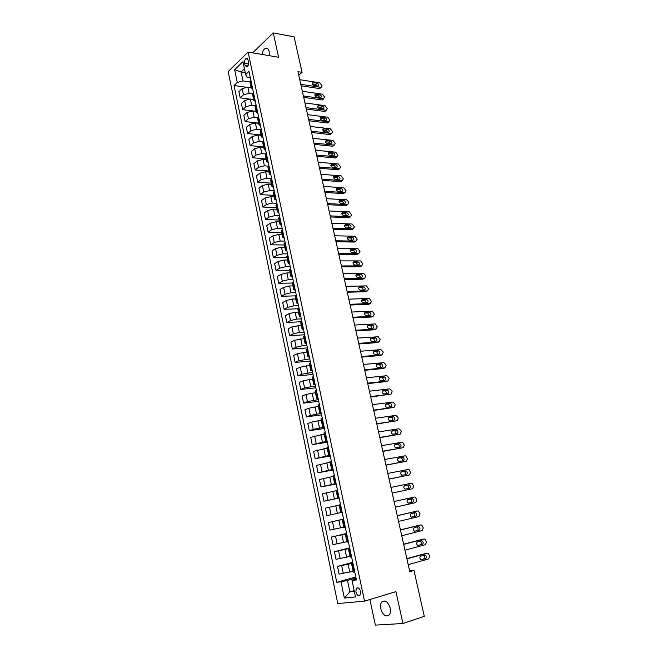 <?xml version="1.0" encoding="UTF-8"?>
<svg xmlns="http://www.w3.org/2000/svg" width="658" height="658" viewBox="0 0 658 658"><rect width="100%" height="100%" fill="white"/><g stroke="black" fill="none" stroke-linecap="round" stroke-linejoin="round"><path stroke-width="0.99" d="M390.219 608.082C387.957 601.585 385.103 599.578 381.673 602.062C380.505 603.707 380.201 605.96 380.752 608.823C382.989 615.337 385.851 617.344 389.33 614.835C390.482 613.182 390.778 610.928 390.219 608.082M269.262 55.675L269.188 51.554C268.456 48.799 267.189 47.73 265.371 48.355C263.652 49.309 262.55 51.34 262.065 54.45M360.568 591.419C359.457 588.104 358.042 587.092 356.323 588.359L355.846 591.912C356.957 595.227 358.371 596.247 360.099 594.964L360.568 591.419M369.886 599.528L375.348 625.1L402.926 623.504L424.295 616.349L413.981 570.445L409.63 570.98M228.17 71.516L337.76 603.575L364.54 601.149L248.099 52.064L228.17 71.516M248.099 52.064L278.605 57.271L273.259 32.9L253.157 52.36L253.281 52.944M298.748 75.242L302.08 72.347L297.959 71.689L409.778 571.654L413.981 570.445M244.628 63.374L245.064 65.471L247.005 67.091C248.28 66.096 248.773 64.459 248.494 62.181L248.05 60.067L246.133 58.455C244.85 59.45 244.348 61.087 244.628 63.374L248.568 64.007M244.439 68.777L241.091 71.969L242.975 80.942L237.283 82.456L234.051 85.507L336.748 582.289L355.814 576.959M237.283 82.456L234.635 69.723L242.95 61.671L245.656 74.551L247.005 77.159L250.328 77.652M356.2 578.81L352.014 580.455L356.439 579.92L249.004 71.385L245.656 74.551M352.014 580.455L355.484 596.962L344.364 598.048L340.992 581.779L336.748 582.289M273.259 32.9L294.101 36.864L302.08 72.347M402.926 623.504L395.927 591.624L364.54 601.149M245.245 72.61L241.091 71.969L234.635 69.723M354.152 590.604L349.867 591.855L354.308 591.386M249.966 81.962L242.975 80.942M251.117 87.621L247.852 87.152L242.169 88.665L238.92 91.676L240.195 97.803L249.02 98.98M252.516 93.773L249.152 93.313L243.46 94.818L240.195 97.803M253.618 99.457L250.344 99.021L244.644 100.526L241.371 103.487L242.654 109.656L256.118 111.317M255.115 105.658L251.652 105.214L245.936 106.719L242.654 109.656M256.126 111.358L252.853 110.955L247.137 112.46L243.838 115.364L245.13 121.574L258.61 123.112M257.763 117.618L254.169 117.19L248.436 118.695L245.13 121.574M258.66 123.342L255.378 122.964L249.637 124.469L246.322 127.315L247.622 133.566L261.111 134.972M260.469 129.651L256.694 129.239L250.945 130.736L247.622 133.566M261.201 135.392L257.92 135.046L252.162 136.543L248.823 139.34L250.122 145.624L263.628 146.907M263.233 141.758L259.244 141.363L253.478 142.86L250.122 145.624M263.751 147.515L260.469 147.203L254.695 148.7L251.331 151.439L252.647 157.756L266.161 158.907M266.062 153.931L261.81 153.553L256.02 155.049L252.647 157.756M266.326 159.713L263.044 159.433L257.245 160.922L253.856 163.612L255.181 169.97L268.703 170.99M268.949 166.186L264.384 165.824L258.578 167.313L255.181 169.97M268.916 171.985L265.626 171.738L259.811 173.227L256.398 175.851L257.73 182.25L271.269 183.138M271.631 178.491L266.975 178.162L261.152 179.65L257.73 182.25M271.524 184.33L268.225 184.117L262.394 185.605L258.956 188.172L260.297 194.612L273.843 195.36M274.246 190.861L269.591 190.581L263.743 192.07L260.297 194.612M274.139 196.75L270.849 196.578L264.993 198.058L261.53 200.567L262.879 207.04L276.442 207.657M276.878 203.314L272.215 203.083L266.35 204.564L262.879 207.04M276.779 209.252L273.481 209.104L267.609 210.585L264.121 213.036L265.47 219.55L279.05 220.035M279.518 215.832L274.855 215.651L268.974 217.132L265.47 219.55M279.428 221.828L276.13 221.713L270.232 223.194L266.729 225.587L268.086 232.142L281.673 232.48M282.183 228.433L277.512 228.301L271.606 229.782L268.086 232.142M282.101 234.478L278.795 234.404L272.881 235.877L269.344 238.204L270.718 244.801L284.314 244.998M284.865 241.116L280.185 241.034L274.263 242.506L270.718 244.801M284.782 247.211L281.476 247.169L275.546 248.642L271.984 250.912L273.358 257.549L286.978 257.599M287.562 253.873L282.882 253.84L276.936 255.312L273.358 257.549M287.488 260.025L284.174 260.017L278.227 261.481L274.641 263.694L276.023 270.372L289.652 270.282M290.268 266.712L285.588 266.729L279.625 268.193L276.023 270.372M290.203 272.914L286.896 272.947L280.917 274.411L277.306 276.549L278.704 283.269L292.341 283.039M292.999 279.634L288.311 279.699L282.331 281.163L278.704 283.269M292.942 285.893L289.627 285.959L283.631 287.414L279.995 289.495L281.402 296.256L295.138 295.87M295.746 292.629L291.058 292.752L285.046 294.208L281.402 296.256M295.697 298.946L292.374 299.045L286.362 300.5L282.701 302.516L284.108 309.318L298.428 308.758M298.51 305.715L293.813 305.888L287.785 307.335L284.108 309.318M298.469 312.081L295.146 312.221L289.109 313.669L285.416 315.618L286.839 322.461L301.89 321.713M301.29 318.875L296.594 319.105L290.548 320.553L286.839 322.461M301.257 325.299L291.872 326.919L288.155 328.803L289.586 335.695L304.646 334.766M304.086 332.125L299.39 332.405L293.32 333.845L289.586 335.695M304.062 338.599L294.652 340.26L290.91 342.078L292.349 349.011L307.426 347.909M306.908 345.458L302.203 345.787L296.108 347.227L292.349 349.011M306.883 351.989L297.457 353.683L293.682 355.427L295.129 362.402L310.214 361.135M309.737 358.873L298.921 360.699L295.129 362.402M309.729 365.461L300.27 367.189L296.478 368.867L297.934 375.891L313.027 374.443M312.591 372.37L301.742 374.246L297.934 375.891M312.583 379.024L303.108 380.785L299.283 382.388L300.747 389.462L315.856 387.833M315.462 385.958L304.588 387.891L300.747 389.462M315.462 392.67L305.962 394.471L302.112 396.001L303.585 403.115L318.702 401.306M318.349 399.636L307.459 401.619L303.585 403.115M318.357 406.405L308.841 408.24L304.95 409.704L306.439 416.859L321.573 414.869M321.26 413.405L310.337 415.437L306.439 416.859M321.277 420.232L311.728 422.099L307.812 423.489L309.309 430.694L324.452 428.514M324.188 427.256L313.241 429.345L309.309 430.694M324.213 434.14L310.699 437.364L312.205 444.619L327.355 442.25M327.133 441.197L312.205 444.619M327.166 448.147L313.595 451.33L315.108 458.626L330.275 456.076M330.094 455.229L315.108 458.626M330.135 462.237L316.514 465.387L318.044 472.732L333.211 469.993M333.08 469.36L318.044 472.732M333.129 476.425L319.451 479.534L320.989 486.928L336.172 483.992M336.082 483.572L320.989 486.928M336.139 490.712L322.412 493.78L323.958 501.223L339.15 498.081M339.109 497.884L323.958 501.223M339.174 505.081L325.389 508.116L326.944 515.601L331.048 514.721L329.477 507.186M340.762 512.598L331.048 514.721M343.616 519.236L328.383 522.542L343.591 519.113M343.821 527.116L329.946 530.085L328.383 522.542M346.692 533.786L331.393 537.068L346.618 533.432M346.906 541.731L332.973 544.66L331.393 537.068M349.785 548.435L334.437 551.684L349.661 547.843M350.007 556.446L336.016 559.333L334.437 551.684M352.902 563.174L337.488 566.406L352.729 562.36M353.132 571.259L339.084 574.097L337.488 566.406M356.036 578.012L347.473 580.414L349.867 591.855L344.364 598.048M250.937 80.531L249.982 82.209L251.29 88.419L252.845 89.537M234.051 85.507L245.804 87.169M252.253 86.766L251.29 88.419M253.478 92.539L252.507 94.176L253.824 100.427L255.37 101.513M254.802 98.807L253.824 100.427M256.028 104.614L255.049 106.218L256.373 112.51L257.92 113.554M257.36 110.931L256.373 112.51M258.594 116.77L257.599 118.341L258.939 124.666L260.478 125.678M259.935 123.12L258.939 124.666M261.177 128.993L260.173 130.531L261.514 136.897L263.052 137.867M262.526 135.383L261.514 136.897M263.776 141.297L262.756 142.794L264.113 149.202L265.643 150.139M265.133 147.729L264.113 149.202M266.391 153.676L265.363 155.14L266.72 161.588L268.25 162.477M267.757 160.141L266.72 161.588M269.023 166.129L267.979 167.56L269.352 174.041L270.874 174.896M270.397 172.643L269.352 174.041M271.672 178.663L270.619 180.053L271.993 186.576L273.514 187.39M273.054 185.211L271.993 186.576M274.337 191.272L273.267 192.621L274.657 199.193L276.171 199.966M275.727 197.861L274.657 199.193M277.018 203.964L275.941 205.271L277.331 211.884L278.844 212.616M278.416 210.593L277.331 211.884M279.716 216.729L278.622 218.004L280.028 224.658L281.534 225.349M281.122 223.407L280.028 224.658M282.43 229.584L281.328 230.81L282.734 237.505L284.24 238.155M283.845 236.296L282.734 237.505M285.161 242.514L284.042 243.707L285.465 250.443L286.962 251.052M286.584 249.267L285.465 250.443M287.908 255.526L286.781 256.678L288.212 263.455L289.701 264.022M289.339 262.32L288.212 263.455M290.671 268.62L289.536 269.731L290.968 276.549L292.456 277.076M292.119 275.463L290.968 276.549M293.46 281.797L292.3 282.866L293.748 289.726L295.236 290.211M294.907 288.681L293.748 289.726M296.256 295.055L295.088 296.084L296.552 302.993L298.025 303.428M297.72 301.989L296.552 302.993M299.077 308.405L297.901 309.392L299.365 316.342L300.838 316.728M300.55 315.379L299.365 316.342M301.915 321.836L300.722 322.782L302.195 329.773L303.667 330.119M303.396 328.86L302.195 329.773M304.769 335.358L303.568 336.254L305.049 343.295L306.513 343.591M306.266 342.423L305.049 343.295M307.648 348.962L306.422 349.817L307.919 356.907L309.375 357.154M309.145 356.077L307.919 356.907M310.543 362.665L309.301 363.471L310.806 370.602L312.262 370.808M312.048 369.821L310.806 370.602M313.455 376.442L312.205 377.207L313.718 384.387L315.166 384.543M314.976 383.647L313.718 384.387M316.383 390.317L315.116 391.041L316.646 398.263L318.085 398.37M317.913 397.572L316.646 398.263M319.336 404.283L318.053 404.958L319.591 412.229L321.022 412.286M320.874 411.587L319.591 412.229M322.305 418.348L321.014 418.965L322.552 426.294L323.983 426.294M323.859 425.693L322.552 426.294M325.291 432.495L323.983 433.071L325.537 440.441L326.96 440.399M326.853 439.889L325.537 440.441M328.301 446.741L326.977 447.267L328.548 454.686L329.962 454.588M329.872 454.185L328.548 454.686M331.328 461.077L329.995 461.554L331.566 469.022L332.981 468.874M332.915 468.57L331.566 469.022M334.379 475.512L333.03 475.94L334.609 483.457L336.016 483.26M335.975 483.054L334.609 483.457M337.447 490.045L336.082 490.424L337.677 497.991L339.076 497.736M339.051 497.637L337.677 497.991M340.104 504.768L339.158 504.999L340.762 512.615L341.724 512.409L340.104 504.768L340.54 504.67M342.152 512.319L341.724 512.409M343.649 519.401L342.25 519.672L343.641 519.335M345.277 527.099L343.871 527.346L342.25 519.672M346.782 534.23L345.368 534.444L346.75 534.057M348.419 541.978L346.996 542.167L345.368 534.444M349.941 549.159L348.501 549.323L349.875 548.871M351.586 556.956L350.146 557.096L348.501 549.323M353.116 564.186L351.66 564.293L353.033 563.791M340.992 581.779L347.473 580.414M354.769 572.041L353.313 572.123L351.66 564.293M299.744 79.7L319.829 82.809L322.042 85.779L320.874 87.358L300.78 84.323M301.117 85.82L319.41 88.559L320.874 87.358M317.156 83.179C318.875 84.183 319.188 85.162 318.102 86.108L313.981 85.515C312.254 84.52 311.933 83.541 313.019 82.587L317.156 83.179L315.7 84.397L317.296 86.025M312.369 83.887L315.7 84.397M320.627 87.555L319.41 88.559M302.335 91.281L322.436 94.201L324.649 97.17L323.481 98.774L303.379 95.936M303.708 97.392L322.009 99.958L323.481 98.774M319.755 94.612C321.491 95.624 321.803 96.603 320.685 97.548L316.58 96.997C314.837 95.986 314.524 95.007 315.643 94.045L319.755 94.612L318.291 95.805L319.903 97.474M314.96 95.328L318.291 95.805M323.226 98.98L322.009 99.958M304.942 102.936L325.052 105.658L327.273 108.636L326.105 110.264L305.986 107.616M306.307 109.039L324.624 111.424L326.105 110.264M322.379 106.103C324.131 107.122 324.427 108.109 323.284 109.055L319.204 108.545C317.444 107.525 317.14 106.53 318.291 105.576L322.379 106.103L320.907 107.279L322.527 108.981M317.567 106.826L320.907 107.279M325.833 110.478L324.624 111.424M307.566 114.648L327.692 117.19L329.913 120.159L328.745 121.812L308.618 119.361M308.931 120.743L327.256 122.964L328.745 121.812M325.011 117.659C326.779 118.695 327.075 119.682 325.891 120.636L321.836 120.159C320.059 119.123 319.763 118.127 320.948 117.173L325.011 117.659L323.53 118.81L325.159 120.562M320.191 118.399L323.53 118.81M328.457 122.043L327.256 122.964M310.198 126.443L330.341 128.779L332.57 131.756L331.624 133.442L311.259 131.181M311.563 132.521L329.905 134.561L331.402 133.434M327.659 129.289C329.444 130.333 329.732 131.329 328.523 132.283L324.493 131.839C322.7 130.794 322.404 129.799 323.621 128.836L327.659 129.289L326.171 130.416L327.816 132.217M322.831 130.037L326.171 130.416M331.097 133.664L329.905 134.561M312.854 138.303L333.006 140.442L335.235 143.419L334.264 145.13L313.915 143.066M314.211 144.373L332.57 146.224L334.075 145.122M330.324 140.985C332.125 142.038 332.405 143.041 331.163 143.987L327.158 143.592C325.348 142.539 325.068 141.528 326.31 140.565L330.324 140.985L328.819 142.095L330.472 143.929M325.488 141.741L328.819 142.095M333.746 145.369L332.57 146.224M315.519 150.23L335.687 152.171L337.924 155.148L336.912 156.892L316.597 155.025M316.876 156.291L335.243 157.961L336.764 156.884M333.006 152.746C334.823 153.808 335.095 154.819 333.82 155.773L329.839 155.411C328.013 154.342 327.742 153.33 329.016 152.368L333.006 152.746L331.492 153.832L333.154 155.716M328.161 153.52L331.492 153.832M336.411 157.13L335.243 157.961M318.209 162.23L338.385 163.974L340.622 166.943L339.586 168.711L319.286 167.05M319.558 168.275L337.941 169.764L339.47 168.711M335.703 164.574C337.529 165.651 337.793 166.671 336.493 167.617L332.537 167.297C330.694 166.219 330.431 165.199 331.739 164.245L335.703 164.574L334.182 165.643L335.843 167.568M330.859 165.364L334.182 165.643M339.092 168.974L337.941 169.764M320.907 174.304L341.099 175.834L343.344 178.811L342.267 180.605L321.992 179.157M322.256 180.341L340.647 181.641L342.185 180.605M338.418 176.476C340.26 177.57 340.515 178.589 339.174 179.544L335.251 179.256C333.392 178.17 333.137 177.142 334.478 176.188L338.418 176.476L336.88 177.528L338.549 179.494M333.565 177.282L336.88 177.528M341.782 180.876L340.647 181.641M323.621 186.453L343.821 187.777L346.075 190.754L344.965 192.572L324.715 191.33M324.97 192.473L343.369 193.584L344.924 192.572M341.14 188.451C343.007 189.553 343.254 190.573 341.88 191.527L337.982 191.289C336.106 190.187 335.86 189.159 337.233 188.196L341.14 188.451L339.594 189.471L341.272 191.494M336.287 189.265L339.594 189.471M344.488 192.852L343.369 193.584M326.36 198.667L346.569 199.785L348.608 201.8L348.822 202.763L347.679 204.605L327.454 203.577M327.7 204.679L346.108 205.6L347.202 204.901M343.887 200.493C345.763 201.603 346.001 202.639 344.603 203.593L340.729 203.388C338.837 202.277 338.599 201.241 340.005 200.287L343.887 200.493L342.333 201.496L344.011 203.561M339.034 201.323L342.333 201.496M329.107 210.963L349.34 211.868L351.594 214.845L350.443 216.712L330.209 215.898M330.448 216.959L348.872 217.683L350.443 216.712M341.798 213.447L345.08 213.587L346.659 212.608C348.534 213.727 348.765 214.763 347.358 215.725L343.468 215.561C341.584 214.434 341.354 213.398 342.777 212.444L346.651 212.608L345.08 213.587L346.766 215.701M331.871 223.325L352.162 224.016L354.374 226.994L353.223 228.894L332.981 228.293M333.211 229.313L351.643 229.839L353.223 228.894M349.423 224.797L349.464 224.797C351.323 225.924 351.545 226.969 350.138 227.931L346.215 227.808C344.356 226.673 344.134 225.62 345.557 224.666L349.423 224.797L347.852 225.752L349.53 227.915M344.57 225.645L347.852 225.752M334.651 235.77L354.991 236.247L357.171 239.216L356.027 241.149L335.769 240.77M335.991 241.741L354.432 242.07L356.027 241.149M352.219 237.061L352.293 237.061C354.127 238.196 354.341 239.249 352.935 240.211L348.987 240.129C347.144 238.977 346.93 237.925 348.345 236.97L352.219 237.061L350.632 237.99L352.31 240.195M347.375 237.916L350.632 237.99M337.455 248.288L357.837 248.543L359.992 251.512L358.84 253.478L338.582 253.314M338.788 254.243L357.236 254.375L358.84 253.478M355.032 249.39L355.131 249.398C356.94 250.55 357.146 251.603 355.748 252.565L351.767 252.524C349.949 251.364 349.743 250.303 351.158 249.349L355.032 249.39L353.428 250.303L355.106 252.557M350.188 250.262L353.428 250.303M340.268 260.881L360.699 260.922L362.821 263.891L361.678 265.881L341.403 265.939M341.601 266.827L360.066 266.753L361.678 265.881M357.853 261.802L357.985 261.81C359.778 262.97 359.975 264.031 358.585 264.993L354.563 264.993C352.77 263.825 352.573 262.756 353.979 261.802L357.853 261.802L356.249 262.682L357.919 264.993M353.025 262.682L356.249 262.682M343.106 273.555L363.586 273.366L365.445 275.332L365.667 276.335L364.532 278.359L344.241 278.647M344.43 279.477L362.903 279.206L364.532 278.359M360.699 274.287L360.864 274.296C362.632 275.463 362.821 276.524 361.431 277.495L357.384 277.536C355.608 276.352 355.419 275.291 356.825 274.328L360.699 274.287L359.079 275.143L360.749 277.503M355.871 275.184L359.079 275.143M345.96 286.304L366.481 285.893L368.538 288.854L367.394 290.91L347.103 291.428M347.276 292.218L365.758 291.733L367.394 290.91M363.561 286.847L363.759 286.855C365.503 288.031 365.684 289.109 364.302 290.071L360.214 290.153C358.462 288.969 358.289 287.891 359.687 286.929L363.561 286.847L361.933 287.678L363.586 290.088M358.75 287.752L361.933 287.678M348.822 299.135L369.401 298.493L371.425 301.454L370.281 303.535L349.982 304.284M350.146 305.032L368.636 304.333L370.281 303.535M366.44 299.48L366.662 299.497C368.39 300.681 368.562 301.759 367.18 302.729L363.068 302.853C361.341 301.652 361.168 300.574 362.558 299.612L366.44 299.48L364.803 300.287L366.448 302.754M361.637 300.393L364.803 300.287M351.709 312.04L372.329 311.168L374.32 314.129L373.185 316.243L352.869 317.23M353.025 317.921L371.531 317.016L373.185 316.243M369.335 312.196L369.59 312.213C371.293 313.405 371.457 314.491 370.084 315.462L365.938 315.626C364.228 314.417 364.071 313.331 365.453 312.369L369.335 312.196L367.682 312.978L369.319 315.495M364.548 313.118L367.682 312.978M354.621 325.027L375.282 323.925L377.24 326.878L376.113 329.025L355.789 330.25M355.929 330.9L374.435 329.773L376.113 329.025M372.255 324.986L372.535 325.003C374.213 326.212 374.369 327.297 373.004 328.268L368.825 328.482C367.139 327.265 366.991 326.171 368.373 325.2L372.255 324.986L370.586 325.743L372.214 328.317M367.477 325.916L370.586 325.743M357.541 338.097L378.251 336.756L380.176 339.709L379.049 341.88L358.717 343.353M358.849 343.953L377.363 342.604L379.049 341.88M375.183 337.85L375.496 337.875C377.157 339.092 377.305 340.186 375.94 341.165L371.729 341.412C370.067 340.186 369.928 339.092 371.301 338.122L375.183 337.85L373.514 338.582L375.118 341.222M370.429 338.796L373.514 338.582M360.485 351.249L380.817 349.637L382.898 351.578L383.137 352.614L382.01 354.827L361.661 356.529M361.785 357.088L380.316 355.517L382.01 354.827M378.136 350.804L378.473 350.829C380.11 352.046 380.25 353.149 378.893 354.127L374.657 354.423C373.012 353.19 372.88 352.088 374.246 351.117L378.136 350.804L376.45 351.504L378.037 354.201M373.407 351.75L376.45 351.504M363.438 364.483L383.787 362.624L385.868 364.565L386.106 365.601L384.979 367.838L364.631 369.796M364.746 370.298L383.277 368.513L384.979 367.838M381.105 363.833L381.476 363.866C383.088 365.091 383.219 366.193 381.87 367.18L377.593 367.518C375.981 366.276 375.858 365.165 377.215 364.187L381.105 363.833L379.403 364.507L380.974 367.263M376.401 364.787L379.403 364.507M366.424 377.799L386.772 375.693L388.862 377.618L389.1 378.671L387.973 380.941L367.616 383.153M367.715 383.598L386.262 381.582L387.973 380.941M384.091 376.935L384.486 376.976C386.082 378.21 386.205 379.321 384.856 380.308L380.563 380.694C378.967 379.444 378.844 378.325 380.201 377.347L384.091 376.935L382.38 377.593L383.918 380.406M379.411 377.898L382.38 377.593M369.418 391.197L389.783 388.845L391.872 390.762L392.11 391.823L390.992 394.126L370.619 396.585M370.709 396.988L390.992 394.126M387.101 390.128L387.521 390.169C389.092 391.411 389.207 392.53 387.875 393.517L383.54 393.945C381.969 392.686 381.854 391.568 383.203 390.581L387.101 390.128L385.374 390.753L386.888 393.64M382.446 391.099L385.374 390.753M372.436 404.686L392.81 402.071L394.899 403.987L395.137 405.048L394.019 407.384L373.645 410.107M373.728 410.452L394.019 407.384M390.12 403.403L390.572 403.444C392.127 404.695 392.234 405.821 390.901 406.817L386.542 407.286C384.988 406.019 384.889 404.892 386.23 403.905L390.12 403.403L388.385 403.996L389.865 406.948M385.514 404.374L388.385 403.996M375.471 418.258L395.845 415.387L397.942 417.295L398.189 418.365L397.07 420.733L376.689 423.711M376.754 424.007L397.07 420.733M393.163 416.761L393.649 416.802C395.17 418.06 395.269 419.195 393.945 420.191L389.561 420.709C388.031 419.434 387.932 418.299 389.273 417.312L393.163 416.761L391.42 417.328L391.897 417.369L392.859 420.347M388.598 417.723L391.42 417.328M378.523 431.911L398.913 428.777L401.01 430.686L401.257 431.755L400.138 434.165L379.748 437.405M379.806 437.644L400.138 434.165M396.231 430.2L396.733 430.25C398.238 431.516 398.337 432.651 397.013 433.655L392.596 434.214C391.091 432.939 391 431.796 392.332 430.801L396.231 430.2L394.471 430.735L394.973 430.784L395.861 433.836M391.707 431.163L394.471 430.735M381.599 445.663L401.989 442.258L402.647 442.324L404.341 445.236L403.231 447.679L382.833 451.182M382.874 451.372L403.231 447.679M399.307 443.722L399.842 443.772C401.331 445.047 401.413 446.19 400.105 447.201L395.655 447.81C394.167 446.519 394.093 445.376 395.417 444.372L399.307 443.722L398.074 444.282C399.299 445.112 399.571 446.149 398.871 447.407M394.849 444.685L397.539 444.232M384.691 459.49L405.089 455.83L405.78 455.895L407.45 458.799L406.34 461.274L385.933 465.05M385.966 465.19L406.34 461.274M402.408 457.335L402.967 457.384C404.431 458.667 404.514 459.819 403.206 460.83L398.732 461.488C397.267 460.197 397.193 459.045 398.509 458.034L402.408 457.335L401.183 457.869C402.441 458.766 402.671 459.827 401.89 461.069M398.016 458.281L400.623 457.812M387.809 473.415L408.215 469.475L408.931 469.549L410.576 472.452L409.465 474.961L389.059 479.008M389.075 479.09L409.465 474.961M405.534 471.029L406.118 471.087C407.557 472.378 407.631 473.53 406.331 474.55L401.832 475.257C400.393 473.949 400.327 472.798 401.635 471.786L404.316 471.539C405.599 472.518 405.797 473.612 404.909 474.829M401.224 471.967L403.732 471.482M390.942 487.43L411.349 483.211L412.105 483.293L413.718 486.188L412.615 488.73L392.201 493.056M392.201 493.081L412.615 488.73M408.676 484.806L409.284 484.872C410.707 486.163 410.773 487.331 409.482 488.351L404.95 489.108C403.527 487.8 403.469 486.632 404.769 485.62L407.475 485.291C408.807 486.402 408.947 487.529 407.894 488.688M404.497 485.719L406.858 485.234M414.515 497.037L394.093 501.519L414.515 497.037L415.297 497.119L416.884 500.014L415.782 502.597L395.359 507.195M411.834 498.682L412.467 498.748C413.874 500.047 413.931 501.215 412.648 502.243L408.092 503.049C406.693 501.733 406.636 500.565 407.935 499.545L411.834 498.682M410.164 499.052L410.641 499.134C412.048 500.434 412.105 501.602 410.814 502.63L408.519 503.148M397.267 515.724L417.69 510.953L418.504 511.036L420.067 513.923L418.973 516.538L398.542 521.424M415.938 511.299L397.251 515.658M415.017 512.64L415.675 512.705C417.057 514.013 417.106 515.189 415.831 516.226L411.25 517.081C409.868 515.765 409.827 514.589 411.11 513.553L415.017 512.64M413.545 512.985L413.833 513.067C415.214 514.375 415.264 515.543 413.989 516.579L411.521 517.163M400.467 530.011L420.89 524.952L421.737 525.043L423.275 527.922L422.181 530.578L401.75 535.752M419.195 525.257L400.434 529.887M418.217 526.688L418.899 526.762C420.265 528.078 420.306 529.254 419.039 530.299L414.433 531.203C413.068 529.879 413.035 528.695 414.31 527.658L418.217 526.688M416.868 527.025L417.049 527.091C418.406 528.399 418.455 529.575 417.18 530.619L414.598 531.269M403.683 544.388L424.114 539.042L424.986 539.132L426.499 542.011L425.405 544.709L404.974 550.17M422.477 539.305L403.642 544.207M421.441 540.827L422.148 540.901C423.489 542.225 423.53 543.409 422.263 544.462L417.633 545.424C416.292 544.084 416.259 542.899 417.534 541.855L421.441 540.827M420.182 541.156L420.281 541.197C421.622 542.513 421.663 543.697 420.396 544.75L417.723 545.457M406.915 558.864L427.355 553.222L428.259 553.32L429.748 556.191L428.654 558.922L408.215 564.679M425.775 553.452L406.866 558.626M424.681 555.056L425.413 555.138C426.738 556.462 426.771 557.655 425.512 558.716L420.857 559.728C419.533 558.387 419.508 557.194 420.775 556.142L424.681 555.056M423.497 555.385L423.53 555.401C424.854 556.726 424.887 557.91 423.629 558.971L420.881 559.744M249.152 93.313L247.852 87.152M251.652 105.214L250.344 99.021M254.169 117.19L252.853 110.955M256.694 129.239L255.378 122.964M259.244 141.363L257.92 135.046M261.81 153.553L260.469 147.203M264.384 165.824L263.044 159.433M266.975 178.162L265.626 171.738M269.591 190.581L268.225 184.117M272.215 203.083L270.849 196.578M274.855 215.651L273.481 209.104M277.512 228.301L276.13 221.713M280.185 241.034L278.795 234.404M282.882 253.84L281.476 247.169M285.588 266.729L284.174 260.017M288.311 279.699L286.896 272.947M291.058 292.752L289.627 285.959M293.813 305.888L292.374 299.045M296.594 319.105L295.146 312.221M299.39 332.405L297.934 325.48M302.203 345.787L300.739 338.821M305.032 359.26L303.56 352.244M307.878 372.815L306.398 365.758M310.749 386.46L309.252 379.353M313.627 400.196L312.131 393.04M316.539 414.014L315.026 406.817M319.459 427.93L317.937 420.684M322.404 441.929L320.865 434.634M325.365 456.027L323.818 448.682M328.342 470.207L326.787 462.821M331.344 484.485L329.781 477.05M334.363 498.863L332.792 491.378M337.406 513.33L335.819 505.796M340.466 527.897L338.87 520.313M343.542 542.562L341.938 534.921M346.651 557.318L345.031 549.636M349.768 572.18L348.14 564.441M243.46 94.818L242.169 88.665M251.915 87.078L250.599 80.852M254.457 99.119L253.133 92.852M245.936 106.719L244.644 100.526M257.015 111.227L255.682 104.926M248.436 118.695L247.137 112.46M259.581 123.416L258.24 117.066M250.945 130.736L249.637 124.469M262.172 135.68L260.823 129.289M253.478 142.86L252.162 136.543M264.779 148.009L263.422 141.585M256.02 155.049L254.695 148.7M267.395 160.42L266.029 153.964M258.578 167.313L257.245 160.922M270.035 172.914L268.661 166.408M261.152 179.65L259.811 173.227M272.692 185.482L271.31 178.935M263.743 192.07L262.394 185.605M275.357 198.124L273.967 191.536M266.35 204.564L264.993 198.058M278.046 210.848L276.648 204.219M268.974 217.132L267.609 210.585M280.752 223.654L279.337 216.984M271.606 229.782L270.232 223.194M283.466 236.535L282.052 229.831M274.263 242.506L272.881 235.877M286.205 249.505L284.782 242.753M276.936 255.312L275.546 248.642M288.961 262.55L287.53 255.756M279.625 268.193L278.227 261.481M291.733 275.686L290.293 268.842M282.331 281.163L280.917 274.411M294.529 288.895L293.073 282.019M285.046 294.208L283.631 287.414M297.334 302.195L295.87 295.269M287.785 307.335L286.362 300.5M300.163 315.585L298.691 308.61M290.548 320.553L289.109 313.669M303.001 329.049L301.52 322.033M293.32 333.845L291.872 326.919M305.863 342.612L304.374 335.547M296.108 347.227L294.652 340.26M308.75 356.258L307.245 349.151M298.921 360.699L297.457 353.683M311.645 369.993L310.14 362.838M301.742 374.246L300.27 367.189M314.565 383.811L313.043 376.615M304.588 387.891L303.108 380.785M317.51 397.728L315.972 390.482M307.459 401.619L305.962 394.471M320.462 411.735L318.924 404.44M310.337 415.437L308.841 408.24M323.44 425.833L321.885 418.488M313.241 429.345L311.728 422.099M326.434 440.029L324.879 432.635M316.161 443.336L314.639 436.048M329.452 454.308L327.881 446.872M319.097 457.425L317.567 450.088M332.487 468.693L330.908 461.2M322.058 471.613L320.512 464.227M335.547 483.169L333.951 475.627M325.036 485.884L323.481 478.448M338.623 497.744L337.019 490.152M328.029 500.253L326.467 492.768M344.841 527.181L343.213 519.491M334.083 529.279L332.504 521.695M347.983 542.052L346.347 534.312M337.143 543.936L335.547 536.303M351.142 557.022L349.497 549.224M340.219 558.691L338.615 551.001M354.325 572.098L352.663 564.243M343.32 573.546L341.708 565.806M248.017 65.94L245.064 65.471M313.315 82.587L312.32 83.426M315.914 94.053L314.927 94.867M318.53 105.584L317.543 106.374M321.162 117.182L320.183 117.947M323.81 128.845L322.831 129.585M326.475 140.573L325.504 141.297M329.148 152.376L328.194 153.067M331.846 164.245L330.9 164.911M334.552 176.188L333.622 176.829M337.283 188.204L336.361 188.813M340.022 200.287L339.117 200.871L340.005 200.287M342.777 212.444L341.897 212.995M345.557 224.666L344.693 225.192M348.345 236.97L347.506 237.472M351.158 249.349L350.336 249.818M353.979 261.802L353.19 262.238M356.825 274.328L356.06 274.731M359.687 286.929L358.947 287.307M362.558 299.612L361.859 299.958M365.453 312.369L364.787 312.682M368.373 325.2L367.74 325.488M371.301 338.122L370.709 338.376M374.246 351.117L373.695 351.347M377.215 364.187L376.705 364.392M380.201 377.347L379.74 377.519M383.203 390.581L382.791 390.737M412.648 502.243L410.814 502.63M415.856 511.315L417.69 510.953M415.831 516.226L413.989 516.579M419.039 525.281L420.89 524.952M419.039 530.299L417.18 530.619M422.247 539.346L424.114 539.042M422.263 544.462L420.396 544.75M425.479 553.493L427.355 553.222M425.512 558.716L423.629 558.971M385.119 600.993L381.673 602.062M267.806 48.782L265.371 48.355M358.125 587.841L356.323 588.359M247.375 58.661L246.133 58.455M319.763 88.567L321.219 87.366M313.019 82.587L312.377 83.13M322.33 99.967L323.802 98.782M315.643 94.045L314.976 94.596M324.912 111.432L326.393 110.273M318.291 105.576L317.6 106.127M327.511 122.964L329 121.82M320.948 117.173L320.232 117.733M330.127 134.569L331.624 133.442M323.621 128.836L322.881 129.404M332.751 146.232L334.264 145.13M326.31 140.565L325.546 141.133M335.391 157.969L336.912 156.892M329.016 152.368L328.235 152.944M338.056 169.772L339.586 168.711M331.739 164.245L330.933 164.813M340.729 181.641L342.267 180.605M334.478 176.188L333.647 176.755M343.418 193.584L344.965 192.572M337.233 188.196L336.378 188.772M349.464 224.797L347.893 225.752M352.293 237.061L350.706 237.99M355.131 249.398L353.535 250.303M357.985 261.81L356.381 262.69M360.864 274.296L359.243 275.151M363.759 286.855L362.122 287.694M366.662 299.497L365.026 300.303M369.59 312.213L367.937 312.994M372.535 325.003L370.873 325.768M375.496 337.875L373.818 338.607M378.473 350.829L376.787 351.536M381.476 363.866L379.773 364.54M384.486 376.976L382.775 377.626M387.521 390.169L385.802 390.794M390.572 403.444L388.837 404.037M393.649 416.802L391.897 417.369M396.733 430.25L394.973 430.784M399.842 443.772L398.074 444.282M402.967 457.384L401.183 457.869M406.118 471.087L404.316 471.539M409.284 484.872L407.475 485.291M412.467 498.748L410.641 499.134M415.675 512.705L413.833 513.067M418.899 526.762L417.049 527.091M422.148 540.901L420.281 541.197M425.413 555.138L423.53 555.401"/></g></svg>
